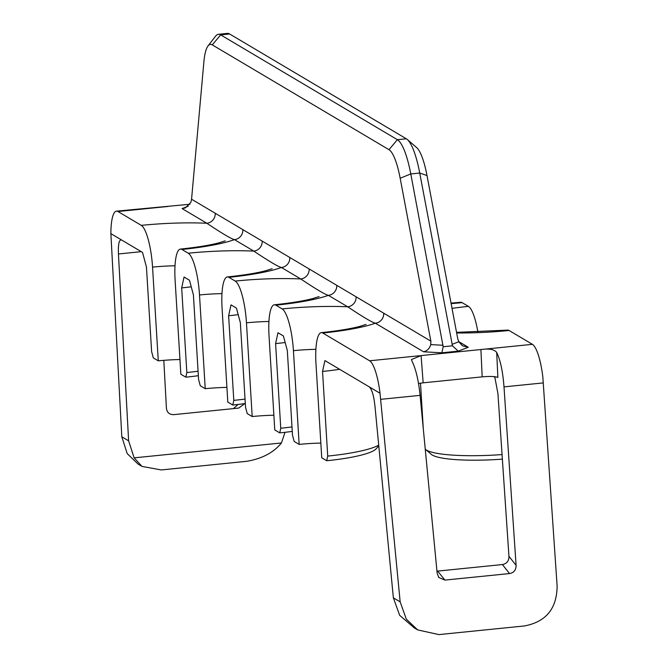 <?xml version="1.0" encoding="UTF-8"?>
<svg xmlns="http://www.w3.org/2000/svg" width="668" height="668" viewBox="0 0 668 668"><rect width="100%" height="100%" fill="white"/><g stroke="black" fill="none" stroke-linecap="round" stroke-linejoin="round"><path stroke-width="1" d="M421.099 355.568L482.204 349.406C489.419 348.462 494.253 349.464 496.691 352.412C500.415 360.152 502.854 371.642 503.998 386.881L516.088 565.337C516.114 569.996 513.934 572.735 509.542 573.561L444.938 580.091L438.834 577.503L437.164 573.319L420.089 395.356C418.527 380.167 415.797 368.711 411.906 360.979L411.446 359.551L421.099 355.568L423.153 382.831L418.51 383.474M423.153 382.831L482.179 376.861L480.902 349.523M496.691 352.412L497.869 377.47C495.28 376.376 490.053 376.176 482.179 376.861M110.88 233.641L142.509 252.395L146.451 267.008L151.619 351.635L153.314 357.898L158.283 360.845L152.546 267.116A36.965 8.567 -95.8 0 0 141.29 225.366L117.96 211.522A36.965 8.567 -95.8 0 0 116.466 211.146A36.965 8.567 -95.8 0 0 110.88 233.641L121.81 436.797L128.615 440.83L134.143 457.856L142.008 466.423L161.289 469.946L246.692 461.312C262.015 458.724 273.596 452.612 281.437 442.967L285.036 432.313M184.051 277.028L189.47 280.243M238.192 314.661A72.086 11.832 176.5 0 1 228.623 315.747L231.011 304.884L236.43 308.098L240.363 322.711L245.54 407.338L247.235 413.601L252.195 416.548L246.467 322.819A36.965 8.567 -95.8 0 0 235.211 281.069A83.183 13.652 176.5 0 1 300.75 278.957C315.931 289.102 325.141 294.571 328.38 295.339L347.711 306.804C362.891 316.958 372.101 322.419 375.341 323.195A83.183 13.652 176.5 0 1 322.803 333.023A36.965 8.567 -95.8 0 0 321.316 332.639A36.965 8.567 -95.8 0 0 316.006 364.06L321.734 457.789L326.702 460.736L327.721 456.077L322.544 371.45L324.924 360.586L369.22 386.856C371.867 389.127 373.779 395.548 374.965 406.111L393.36 597.843L400.157 601.876L406.319 619.144L417.684 629.907L438.909 634.6L524.313 625.966C545.973 621.941 556.912 608.623 557.12 586.011L542.825 376.81A36.965 8.567 84.2 0 0 532.413 344.329L509.083 330.493A83.183 13.652 176.5 0 1 456.661 332.965M285.152 342.509A72.086 11.832 176.5 0 1 275.583 343.602L277.971 332.739L283.382 335.946L287.324 350.566L292.5 435.194L294.187 441.456L299.155 444.404L293.427 350.675A36.965 8.567 -95.8 0 0 282.172 308.917A83.183 13.652 176.5 0 1 347.711 306.804A9.243 8.859 120.7 0 0 356.094 296.801L430.86 341.148L400.165 178.239A46.209 10.713 -95.8 0 0 388.993 149.69L212.274 44.881A46.209 10.713 -95.8 0 0 207.998 45.983A46.209 10.713 -95.8 0 0 203.89 61.832L191.566 199.223L356.094 296.801M369.22 386.856L380.034 393.268A36.965 8.567 -95.8 0 0 369.621 360.787L322.803 333.023M400.157 601.876L380.034 393.268M141.282 251.669L118.445 253.974C118.077 243.895 119.163 239.253 121.693 240.054L121.092 239.845M118.445 253.974L128.615 440.83M414.302 627.903L399.664 615.328L393.36 597.843M494.754 376.719L497.936 393.686L508.949 556.327C508.974 560.986 506.795 563.725 502.403 564.552L437.657 571.098L444.938 580.091M436.955 571.14L437.657 571.098M141.29 225.366A83.183 13.652 176.5 0 1 206.829 223.254C222.01 233.399 231.22 238.868 234.46 239.637L253.79 251.101C268.97 261.255 278.18 266.716 281.42 267.492A83.183 13.652 176.5 0 1 228.89 277.32L235.211 281.069M242.843 229.633A9.243 8.859 120.7 0 1 234.46 239.637A83.183 13.652 176.5 0 1 181.93 249.465L188.251 253.214A83.183 13.652 176.5 0 1 253.79 251.101A9.243 8.859 120.7 0 0 262.173 241.098M336.764 285.336A9.243 8.859 120.7 0 1 328.38 295.339A83.183 13.652 176.5 0 1 275.851 305.167L282.172 308.917M452.027 308.357A83.183 13.652 176.5 0 1 468.443 306.387L462.122 302.637A83.183 13.652 176.5 0 1 451.134 303.623M189.954 204.258L116.466 211.146M181.93 249.465A36.965 8.567 -95.8 0 0 180.435 249.081A36.965 8.567 -95.8 0 0 175.125 280.51L180.853 374.239L185.821 377.178L186.84 372.527L181.671 287.9L184.051 277.036M193.403 294.855L198.58 379.491L200.275 385.753L205.235 388.701L199.507 294.972A36.965 8.567 -95.8 0 0 188.251 253.214M189.47 280.251L193.403 294.864M228.623 315.747L233.8 400.374A72.086 11.832 176.5 0 0 245.039 399.072M228.89 277.32A36.965 8.567 -95.8 0 0 227.396 276.936A36.965 8.567 -95.8 0 0 222.085 308.357L227.813 402.086L232.781 405.033L233.8 400.374M275.583 343.602L280.76 428.23A72.086 11.832 176.5 0 0 291.999 426.927M275.851 305.167A36.965 8.567 -95.8 0 0 274.356 304.783A36.965 8.567 -95.8 0 0 269.045 336.213L274.773 429.941L279.742 432.881L280.76 428.23M378.714 445.13A72.086 11.832 176.5 0 1 327.721 456.077M339.653 369.32A72.086 11.832 176.5 0 1 322.544 371.45M378.781 445.898L376.051 448.904A66.541 10.922 176.5 0 1 326.702 460.736M198.354 375.692A66.541 10.922 176.5 0 1 185.821 377.178M158.283 360.845A46.209 7.582 176.5 0 1 179.959 359.518M245.306 403.539A66.541 10.922 176.5 0 1 232.781 405.033M205.235 388.701A46.209 7.582 176.5 0 1 226.911 387.373M502.369 459.133A66.541 10.922 176.5 0 1 431.336 454.382L425.558 449.405A72.086 11.832 176.5 0 1 425.249 449.121M299.155 444.404A46.209 7.582 176.5 0 1 320.832 443.076M292.267 431.394A66.541 10.922 176.5 0 1 279.742 432.881M252.195 416.548A46.209 7.582 176.5 0 1 273.872 415.22M468.443 306.387A36.965 8.567 84.2 0 1 477.896 332.13M451.042 303.122L460.628 302.253A36.965 8.567 84.2 0 1 462.122 302.637M456.545 332.355L507.588 330.109A36.965 8.567 84.2 0 1 509.083 330.493M502.06 454.582A72.086 11.832 176.5 0 1 425.558 449.405M406.328 138.785A55.452 12.851 84.2 0 1 407.305 139.495L416.648 147.57A46.209 10.713 84.2 0 1 427.002 175.525L457.689 338.434L458.757 341.765L462.515 345.832L468.276 347.268L458.223 351.151L441.865 352.804L423.545 351.786C427.169 350.942 429.574 348.546 430.768 344.596L430.86 341.148M191.566 199.223L190.889 202.321L185.403 207.898L182.097 208.583L188.234 206.212M458.223 351.151L452.453 345.799L443.176 346.742L410.787 173.947A55.452 12.851 -95.8 0 0 397.385 139.687L220.665 34.878A55.452 12.851 -95.8 0 0 218.428 34.302A55.452 12.851 -95.8 0 0 215.539 36.206L207.998 45.983M218.428 34.302L227.37 33.4A55.452 12.851 84.2 0 1 229.608 33.976L406.336 138.785L397.385 139.687L389.001 149.69M407.305 139.495A55.452 12.851 84.2 0 1 419.729 173.045L452.453 345.799M443.176 346.742L441.865 352.804M163.81 360.344L166.407 408.056C166.933 412.515 169.422 414.711 173.855 414.636L238.752 408.073L244.755 403.614M233.449 408.607L238.067 404.457M138.067 464.068L127.212 453.605L121.81 436.797M134.143 457.856L281.437 442.967M198.079 371.224A72.086 11.832 176.5 0 1 186.84 372.527M191.24 286.806A72.086 11.832 176.5 0 1 181.671 287.9M494.796 377.587L494.245 376.668M380.727 399.339L420.089 395.356M503.998 386.881L543.36 382.898M482.204 349.406L532.413 344.329M516.088 565.337L508.949 556.327M369.621 360.787L419.821 355.71M289.803 257.489A9.243 8.859 120.7 0 1 281.42 267.492L300.75 278.957A9.243 8.859 120.7 0 0 309.134 268.954M215.221 213.251A9.243 8.859 120.7 0 1 206.829 223.254L182.097 208.583M168.161 206.454L117.96 211.522M458.665 341.573L468.276 347.268M423.545 351.786L375.341 323.195A9.243 8.859 120.7 0 0 383.724 313.192M152.546 267.116A46.209 7.582 176.5 0 1 175.016 265.781M212.274 44.881L220.665 34.878L229.608 33.976M427.002 175.534L419.729 173.045L410.787 173.947L400.165 178.239M458.757 341.765L452.011 344.371M443.068 345.272L430.768 344.596M246.467 322.819A46.209 7.582 176.5 0 1 268.937 321.483M293.427 350.675A46.209 7.582 176.5 0 1 315.897 349.331M199.507 294.972A46.209 7.582 176.5 0 1 221.976 293.628M509.542 573.561L502.403 564.552M413.726 627.569L417.675 629.907M225.174 240.864L219.029 242.81C209.81 245.248 196.943 247.344 180.435 249.081M423.27 428.489L420.498 383.148M319.087 296.567L312.95 298.512C303.731 300.951 290.864 303.047 274.356 304.783M366.047 324.414L359.91 326.36C350.683 328.806 337.824 330.894 321.316 332.639M138.067 464.076L141.441 466.08M272.135 268.711L265.989 270.657C256.771 273.103 243.904 275.191 227.396 276.936M438.425 576.968L438.851 577.494"/></g></svg>
